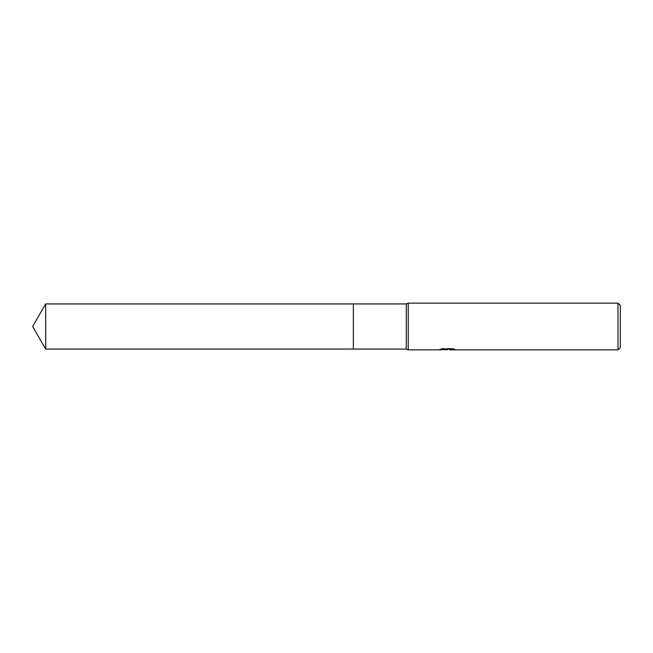 <?xml version="1.0" encoding="UTF-8"?>
<svg xmlns="http://www.w3.org/2000/svg" width="653" height="653" viewBox="0 0 653 653"><rect width="100%" height="100%" fill="white"/><g stroke="black" fill="none" stroke-linecap="round" stroke-linejoin="round"><path stroke-width="0.49" stroke-dasharray="3.27 2.45" d="M444.44 349.624L442.628 348.392L446.048 349.461L453.288 348.824L453.288 349.273L449.542 349.445M453.288 349.273L449.631 349.461M449.631 349.853L453.288 349.673M453.223 349.012L454.937 349.086L452.268 348.392L443.052 348.8M452.268 348.392L452.268 348.8M443.052 348.392L440.62 349.012L442.089 349.012M448.089 349.012L439.371 349.412L446.048 349.461M439.853 349.257L442.938 348.318M442.938 348.726L439.853 349.649M620.35 305.482L620.35 347.518M618.016 303.147L618.016 349.853M408.231 303.147L408.231 349.853M406.288 303.923L406.288 349.077M353.355 303.923L353.355 349.077M45.686 303.923L45.686 349.077"/><path stroke-width="0.98" d="M442.089 349.012L448.089 349.412L439.208 349.853L408.231 349.853L406.288 349.077L353.355 349.077L353.355 303.923L406.288 303.923L408.231 303.147L618.016 303.147L620.35 305.482L620.35 347.518L618.016 349.853L449.631 349.853L449.542 349.445L453.223 349.012M353.355 349.077L353.355 303.923L353.355 349.077L45.686 349.077L45.686 303.923L353.355 303.923M406.288 349.077L406.288 303.923M408.231 349.853L408.231 303.147M447.517 349.461L444.44 349.624M447.15 349.853L446.048 349.853M618.016 349.853L618.016 303.147M448.089 349.412L440.62 349.412L443.052 348.8L452.268 348.8L454.937 349.477L449.542 349.837M45.686 303.923L32.65 326.5L45.686 349.077"/></g></svg>
